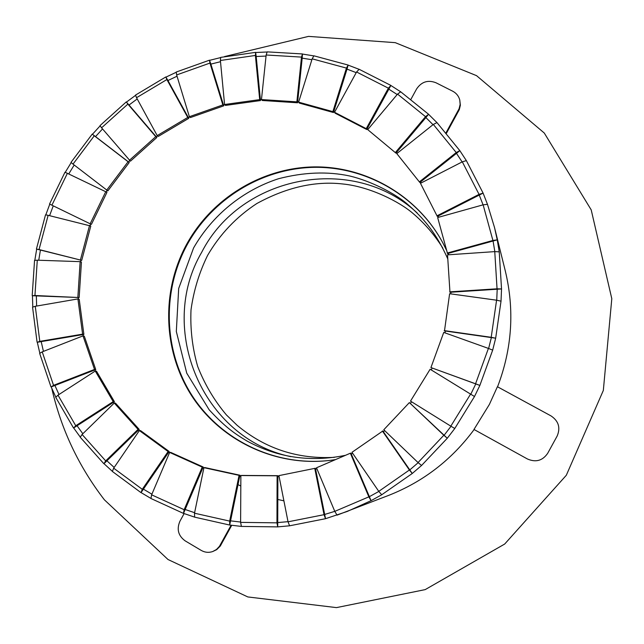 <?xml version="1.0" encoding="UTF-8"?>
<svg xmlns="http://www.w3.org/2000/svg" width="644" height="644" viewBox="0 0 644 644"><rect width="100%" height="100%" fill="white"/><g stroke="black" fill="none" stroke-linecap="round" stroke-linejoin="round"><path stroke-width="0.97" d="M224.514 56.575L308.548 36.386L395.263 42.657L476.544 75.654L544.285 133.042L591.2 209.864L611.8 298.703L603.331 390.433L566.326 475.248L504.687 544.043L425.185 589.614L336.466 607.614L247.819 596.94L168.012 559.515L104.4 499.825C78.624 466.337 61.075 429.137 51.745 388.219M290.806 456.652C202.506 438.323 156.693 328.754 201.709 252.247C240.896 175.289 353.137 153.119 417.24 213.003M329.849 460.404C275.729 466.763 221.262 440.625 192.315 395.931C163.431 351.141 161.692 291.418 187.235 244.583C212.367 198.803 261.987 168.293 314.151 167.335C366.283 166.522 417.36 195.865 442.774 242.756M446.437 250.057L442.694 242.603C417.272 195.567 366.106 166.104 313.861 166.901C261.585 167.826 211.836 198.392 186.647 244.277C161.056 291.217 162.819 351.077 191.783 395.947C220.82 440.713 275.439 466.868 329.672 460.428L335.54 459.599M448.538 254.791L447.958 253.438M106.196 191.984L107.121 190.463M128.55 161.974L129.71 160.71M156.283 136.826L157.563 135.884M188.33 117.57L189.65 116.95M223.484 104.996L224.748 104.69M260.401 99.675L261.528 99.627M297.657 101.889L298.647 102.058M333.737 111.67L334.663 112.024M367.185 128.711L368.038 129.267M396.559 152.427L397.324 153.2M420.572 181.922L421.224 182.92M438.145 216.022L438.62 217.253M448.425 253.309L448.667 254.783M450.913 292.215L450.84 293.889M445.415 331.04L444.964 332.851M432.156 368.078L431.263 369.93M411.613 401.8L410.437 403.329M384.693 430.635L383.381 431.77M352.638 453.271L351.286 454.02M316.904 468.76L315.6 469.17M279.094 476.496L277.878 476.616M240.864 476.262L239.761 476.141M203.826 468.188L202.852 467.866M169.517 452.748L168.664 452.241M139.289 430.691L138.549 430.023M114.302 403.055L113.674 402.194M95.473 371.081L94.95 369.938M83.35 335.951L83.028 334.566M78.351 299.049L78.294 297.496M80.613 261.818L80.886 260.168M90.023 225.674L90.643 224.007M53.251 205.847L49.588 215.668L53.251 205.847M36.684 249.115L39.043 249.542L48.139 215.313L90.796 226.028L81.716 260.369L40.427 250.049L38.745 260.24L40.427 250.049L36.684 249.115L34.832 260.257M32.45 295.741L34.937 295.507L37.288 260.192L80.146 261.649L81.434 262.124L79.156 297.536L36.338 295.886L36.636 306.045L36.338 295.886L32.45 295.741L32.78 306.93M37.312 342.27L39.799 341.36L35.267 306.286L77.924 298.929L79.22 299.307L83.881 334.421L41.192 341.61L43.438 351.382L41.192 341.61L37.312 342.27L39.807 353.121M51.19 386.915L53.549 385.337L42.222 351.857L83.004 335.878L84.284 336.144L95.763 369.616L54.909 385.474L58.99 394.514L54.909 385.474L51.19 386.915L55.77 397.05M73.657 427.946L75.759 425.732L57.992 395.15L95.256 371.049L96.503 371.226L114.423 401.711L77.063 425.756L82.826 433.742L77.063 425.756L73.657 427.946L80.186 436.978M103.974 463.672L105.688 460.887L82.086 434.467L114.262 403.047L115.469 403.136L139.201 429.395L106.92 460.806L114.173 467.447L106.92 460.806L103.974 463.672L112.257 471.247M141.052 492.588L142.276 489.303L113.674 468.172L139.378 430.57L140.513 430.578L169.179 451.492L143.411 489.15L151.904 494.181L143.411 489.15L141.052 492.588L150.825 498.367M183.516 513.373L184.144 509.702L151.63 494.825L169.654 452.434L170.708 452.386L203.206 467.013L185.166 509.493L194.609 512.696L185.166 509.493L183.516 513.373L194.44 517.068M229.699 525.029L229.658 521.101L194.504 513.204L203.939 467.673L204.905 467.576L239.946 475.232L230.56 520.851L240.614 522.051L230.56 520.851L229.699 525.029L241.331 526.406M277.717 526.881L276.96 522.839L240.614 522.381L240.864 475.546L241.733 475.433L277.878 475.683L277.733 522.582L288.013 521.656L277.733 522.582L277.717 526.881L289.567 525.802M288.045 521.817L289.591 525.802L325.526 518.694L324.045 514.685L288.045 521.817L278.924 475.626L315.415 468.244L324.681 514.451L334.775 511.352L324.681 514.451L325.534 518.694L347.237 511.457L371.065 500.67L381.715 494.769L412.273 473.477L421.562 465.475L447.282 438.25L454.785 428.485L474.499 396.511L479.861 385.418L430.941 367.563L443.74 332.417L488.41 348.412L475.562 383.784L479.861 385.418L492.676 350.127L495.671 338.197L444.489 330.903L449.617 293.72L496.58 300.193L491.203 337.303L495.671 338.197L501.024 301.175L501.531 288.947L449.971 292.271L447.532 254.863L494.761 251.619L497.047 288.802L501.531 288.947L499.237 251.844L497.24 239.866L447.524 253.559L437.654 217.527L483.129 204.824L492.91 240.462L497.24 239.866L494.536 227.582L487.476 204.325L483.097 193.111L437.308 216.44L420.468 183.307L462.311 161.837L479.056 194.383L483.097 193.111M334.783 511.368L316.502 467.794L350.36 453.215L350.924 453.159L369.374 496.669L378.833 491.444L369.374 496.669L371.065 500.67L368.859 496.854L334.783 511.368L337.062 515.144L388.847 495.317C423.374 481.664 451.798 459.736 474.121 429.532M378.777 491.356L351.978 452.313L382.842 430.997L409.793 469.903L418.181 462.682L409.793 469.903L412.273 473.477L409.399 470.007L378.777 491.356L381.715 494.769M418.045 462.553L383.784 429.765L409.367 402.589L444.127 435.255L451.009 426.288L444.127 435.255L447.282 438.25L443.829 435.255L418.045 462.553L421.562 465.475M450.808 426.159L410.502 401.107L430.128 369.245L470.788 394.233L475.771 383.929L470.788 394.233L474.499 396.511L470.571 394.112L450.808 426.159L454.785 428.485M488.627 348.485L491.364 337.585L488.627 348.485M496.741 300.217L497.192 289.228L496.741 300.217M494.834 251.611L493.063 241.017L494.834 251.611M483.072 204.84L479.249 195.076L483.072 204.84M462.126 161.934L456.483 153.353L419.848 182.502L396.801 153.61L433.332 124.437L456.234 152.548L459.824 150.64L456.483 153.353L462.126 161.934M433.034 124.67L425.877 117.578L395.955 153.135L367.732 129.637L397.549 94.105L425.531 116.677L428.574 114.262L425.877 117.578L433.034 124.67M397.187 94.539L388.831 89.154L397.187 94.539M356.221 72.643L347.011 69.125L333.471 112.531L299.307 103.08L298.615 102.146L312.163 58.829L346.448 68.095L348.138 65.052L347.011 69.125L356.221 72.643M311.889 59.707L302.181 58.153L297.56 102.782L262.261 100.488L261.464 99.562L266.157 54.998L301.505 57.099L302.463 53.951L302.181 58.153L311.889 59.707M266.044 56.068L256.199 56.503L260.49 100.561L225.464 105.415L224.571 104.505L220.393 60.488L255.386 55.456L255.628 52.365L256.199 56.503L266.044 56.068M220.514 61.703L210.87 64.11L223.742 105.833L190.35 117.578L189.368 116.701L176.641 74.945L209.944 63.08L209.493 60.174L210.87 64.11L220.514 61.703M177.028 76.217L167.939 80.524L188.748 118.327L158.271 136.423L157.2 135.602L136.536 97.703L166.893 79.55L165.83 76.95L167.939 80.524L177.028 76.217M137.212 98.943L129.017 105.02L156.846 137.478L130.426 161.185L101.575 127.818L127.866 104.111L126.256 101.937L129.017 105.02L137.212 98.943M102.525 128.937L95.521 136.6L129.227 162.489L107.862 190.882L73.014 164.107L94.29 135.779L92.229 134.113L95.521 136.6L102.525 128.937M74.189 165.025L68.731 173.969L74.189 165.025M348.138 65.044L313.902 55.811L312.163 58.829M473.976 429.451L489.392 404.416L497.41 386.722L551.055 415.927C558.622 421.055 560.65 427.769 557.149 436.052L547.682 453.312C542.578 460.718 535.824 462.609 527.436 458.987L473.976 429.451M49.781 204.156L45.813 214.83M71.178 162.602L65.245 172.326M100.102 125.886L92.462 134.25M135.506 95.393L126.482 102.074M176.126 72.313L166.047 77.087M220.481 57.622L209.694 60.311M266.922 52.011L255.805 52.494M313.66 55.867L302.608 54.08M358.805 69.206L348.243 65.165M400.496 91.69L390.852 85.467L366.742 129.516L366.235 128.655L334.526 112.273L356.575 71.991L388.388 88.18L390.852 85.467M436.89 122.545L428.614 114.326M466.337 160.589L459.848 150.68M497.554 386.803C512.109 348.718 514.693 310.086 505.29 270.899L494.536 227.582L487.468 204.317L483.129 204.824M302.463 53.951L267.18 51.866L266.157 54.998M255.628 52.357L220.699 57.388L220.393 60.488M209.493 60.174L176.263 72.015L176.641 74.945M165.798 76.966L135.538 95.07L136.536 97.703M126.24 101.945L100.021 125.588L101.575 127.818M92.229 134.105L71.001 162.369L73.014 164.107M67.387 173.325L64.98 172.23L49.54 204.019L51.906 205.195L67.387 173.325L105.729 191.727L90.16 223.79L51.906 205.195M105.729 191.727L106.936 192.395L91.416 224.362L90.16 223.79M48.139 215.313L45.515 214.846L36.434 249.003M81.716 260.369L39.043 249.542M37.288 260.192L34.559 260.393M79.156 297.536L34.937 295.507M35.267 306.286L32.562 307.172L37.07 342.133M83.881 334.421L82.601 334.147L39.799 341.36M42.222 351.857L39.678 353.411M95.763 369.616L94.515 369.439L53.549 385.337M57.992 395.15L55.738 397.356L73.448 427.89M114.423 401.711L113.215 401.623L75.759 425.732M82.086 434.467L80.242 437.252L103.789 463.64M139.201 429.395L138.058 429.379L105.688 460.887M113.674 468.172L112.37 471.456L140.907 492.571M169.179 451.492L168.108 451.541L142.276 489.303M151.63 494.825L150.954 498.504L183.411 513.373M203.206 467.013L202.232 467.109L184.144 509.702M194.504 513.204L194.641 517.132M239.946 475.232L239.077 475.344L229.658 521.101M240.614 522.381L241.403 526.422L277.653 526.889M277.878 475.683L277.113 475.795L276.96 522.839M289.591 525.802L325.518 518.702M314.747 468.341L324.045 514.685M350.36 453.215L368.859 496.854M382.375 430.989L409.399 470.007M409.367 402.589L443.829 435.255M430.128 369.245L470.571 394.112M492.676 350.127L488.41 348.412M501.024 301.175L496.58 300.193M499.237 251.844L494.761 251.619M466.361 160.622L483.097 193.095L466.361 160.622L462.311 161.837M459.8 150.607L436.954 122.593L433.332 124.437M400.697 91.826L397.549 94.105M425.531 116.677L395.529 152.338M333.471 112.531L332.868 111.629L298.615 102.146M346.448 68.095L332.868 111.629M297.56 102.782L296.868 101.857L261.464 99.562M301.505 57.099L296.868 101.857M260.49 100.561L259.693 99.627L224.571 104.505M255.386 55.456L259.693 99.627M223.742 105.833L222.848 104.924L189.368 116.701M209.944 63.08L222.848 104.924M188.748 118.327L187.758 117.45L157.2 135.602M166.893 79.55L187.758 117.45M156.846 137.478L155.768 136.657L129.283 160.428M127.866 104.111L155.768 136.657M129.227 162.489L128.084 161.741L106.654 190.205M94.29 135.779L128.084 161.741M89.54 225.456L80.436 259.894M80.146 261.649L77.868 297.158M77.924 298.929L82.601 334.147M83.004 335.878L94.515 369.439M95.256 371.049L113.215 401.623M114.262 403.047L138.058 429.379M139.378 430.57L168.108 451.541M169.654 452.434L202.232 467.109M203.939 467.673L239.077 475.344M240.864 475.546L277.113 475.795M475.562 383.784L430.941 367.563M491.203 337.303L444.191 330.605M497.047 288.802L449.697 291.861M492.91 240.462L447.242 253.036M437.308 216.44L420.468 183.307M479.056 194.383L436.994 215.821M419.848 182.502L396.801 153.61M456.234 152.548L419.486 181.785M395.955 153.135L367.732 129.637M231.099 525.222L219.451 546.337L216.448 549.509L212.649 551.57C208.696 552.866 204.889 552.48 201.234 550.411L185.126 540.839C178.243 535.752 176.512 529.223 179.926 521.246L184.112 513.59M231.727 525.311L220.288 546.048L216.706 549.638L212.649 551.57M410.969 99.24L416.612 88.928C421.506 81.74 427.954 79.679 435.956 82.754L452.7 91.198C456.314 93.106 458.665 96.02 459.76 99.925L460.146 104.376L459.091 108.755L446.067 132.712M459.76 99.925L460.371 105.222L459.317 109.593L446.477 133.195M359.119 69.335L356.575 71.991M388.388 88.18L366.235 128.655M366.742 129.516L335.122 113.183L334.526 112.273M238.014 484.626L240.808 486.035M277.806 499.462L283.907 500.839M221.053 544.8L220.224 545.09M458.657 110.961L458.431 110.124M334.365 457.345C297.456 459.301 265.038 448.618 237.113 425.29L226.398 414.913C214.235 400.455 204.647 384.267 197.644 366.347C192.371 347.913 190.157 329.092 191.01 309.893C193.619 290.838 199.149 272.67 207.601 255.386C219.942 234.223 236.348 216.939 256.803 203.544C286.491 187.323 315.166 180.803 342.833 183.983C369.825 186.623 399.715 201.83 413.174 213.591C424.815 223.524 434.716 235.068 442.879 248.214M345.498 455.308C310.416 462.473 277.516 457.667 246.789 440.907C233.973 433.243 224.659 426.545 209.163 409.793L186.752 373.182L176.319 331.483L178.686 288.456L193.578 247.964C212.287 215.273 242.772 190.342 278.474 178.742C303.896 172.165 327.627 171.248 349.676 175.981C371.757 181.214 395.014 193.78 406.436 203.303C423.76 218.211 436.085 232.798 447.765 258.84M351.809 453.738L351.238 453.891M34.551 260.393L32.2 295.604M39.67 353.419L50.965 386.835M194.544 517.132L229.634 525.037M241.403 526.422L277.685 526.889M459.824 150.64L436.954 122.585M428.574 114.254L400.624 91.738M390.779 85.37L359.014 69.222"/></g></svg>
